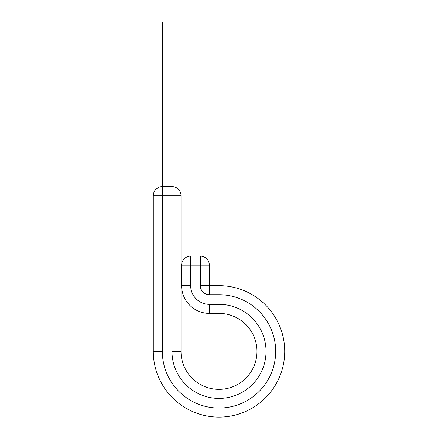 <?xml version="1.0" encoding="UTF-8"?>
<svg xmlns="http://www.w3.org/2000/svg" width="438" height="438" viewBox="0 0 438 438"><rect width="100%" height="100%" fill="white"/><g stroke="black" fill="none" stroke-linecap="round" stroke-linejoin="round"><path stroke-width="0.66" d="M181.02 195.687L171.975 195.687L171.975 186.643L162.328 186.643L162.328 21.9L171.975 21.9L171.975 186.643A9.045 9.045 0 0 1 181.02 195.687L181.02 351.38A37.98 37.98 0 0 0 219 389.366A37.98 37.98 0 0 0 256.98 351.38A37.98 37.98 0 0 0 219 313.4L209.353 313.4A27.731 27.731 0 0 1 181.622 285.669L181.622 265.171A9.045 9.045 0 0 1 190.661 256.126L200.308 256.126A9.045 9.045 0 0 1 209.353 265.171L181.622 265.171M219 285.669L219 294.708A56.672 56.672 0 0 1 275.672 351.38A56.672 56.672 0 0 1 219 408.057A56.672 56.672 0 0 1 162.328 351.38L153.284 351.38A65.716 65.716 0 0 0 219 417.096A65.716 65.716 0 0 0 284.716 351.38A65.716 65.716 0 0 0 219 285.669L209.353 285.669L209.353 265.171A9.045 9.045 0 0 0 200.308 256.126L200.308 285.669L209.353 285.669L209.353 294.708A9.045 9.045 0 0 1 200.308 285.669M284.716 351.38A65.716 65.716 0 0 1 219 417.096A65.716 65.716 0 0 1 153.284 351.38L153.284 195.687A9.045 9.045 0 0 1 162.328 186.643L162.328 195.687L153.284 195.687M181.02 351.38L171.975 351.38A47.025 47.025 0 0 0 219 398.41A47.025 47.025 0 0 0 266.025 351.38A47.025 47.025 0 0 0 219 304.355L209.353 304.355A18.692 18.692 0 0 1 190.661 285.669L190.661 256.126M256.98 351.38A37.98 37.98 0 0 0 219 313.4L219 304.355A47.025 47.025 0 0 1 266.025 351.38M209.353 304.355L209.353 313.4A27.731 27.731 0 0 1 181.622 285.669L190.661 285.669M219 294.708L209.353 294.708M171.975 351.38L171.975 195.687L162.328 195.687L162.328 351.38"/></g></svg>

